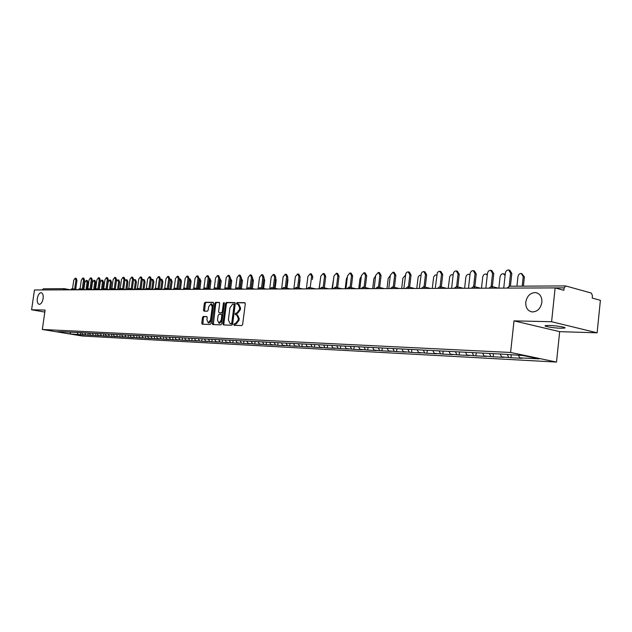 <?xml version="1.0" encoding="UTF-8"?>
<svg xmlns="http://www.w3.org/2000/svg" width="632" height="632" viewBox="0 0 632 632"><rect width="100%" height="100%" fill="white"/><g stroke="black" fill="none" stroke-linecap="round" stroke-linejoin="round"><path stroke-width="0.95" d="M525.769 302.191C527.041 295.879 530.327 292.671 535.644 292.592C539.989 293.603 542.074 296.843 541.893 302.317C540.605 308.653 537.318 311.86 532.033 311.932C527.649 310.905 525.563 307.658 525.769 302.191M37.312 298.494C38.038 294.812 39.342 292.877 41.214 292.687C42.826 293.193 43.458 295.144 43.126 298.541C42.399 302.222 41.096 304.158 39.224 304.348C37.612 303.842 36.98 301.891 37.312 298.494M233.737 324.493L234.109 325.306L241.78 325.567L242.648 324.445L245.295 303.818L244.766 302.673L237.063 302.586L236.463 303.376L236.826 304.174L237.995 304.197L239.67 307.855L239.449 309.569L236.684 313.164L235.704 313.14L235.104 313.922L235.467 314.728L236.613 314.768L238.311 318.457L238.09 320.171L235.325 323.742L234.346 323.71L233.737 324.493M236.826 314.807L237.521 314.941L239.212 318.631L238.991 320.345L236.234 323.916L235.246 323.884L234.78 325.33M245.082 302.847L237.972 302.775L237.474 304.182M238.217 304.245L238.896 304.379L240.579 308.037L240.358 309.751L237.593 313.338L236.613 313.322L236.131 314.744M549.153 325.44C556.176 325.567 567.402 327.479 564.645 328.063L560.821 328.237C553.806 328.095 542.762 326.223 545.424 325.622L549.153 325.44M203.299 316.458L202.493 317.541L201.766 323.078L202.248 324.2L210.203 324.477L211.033 323.394L213.632 303.455L213.142 302.341L205.163 302.262L204.357 303.344L203.48 310.028L203.962 311.134L207.375 311.205L208.197 310.115L208.631 306.789L210.93 303.873L212.241 306.844L210.527 319.95L208.244 322.849L206.917 319.847L207.201 317.667L206.711 316.553L203.299 316.458L204.191 316.632L203.386 317.706L202.88 324.224M514.006 320.866L559.668 331.658L597.114 332.811L551.594 321.728L514.006 320.866L510.601 352.474L42.328 329.47L45.109 310.075L31.6 309.767L34.46 289.977L555.133 287.908L563.878 290.301L564.131 287.86L507.875 288.097M551.594 321.728L555.133 287.908M222.922 323.789L223.436 324.935L231.77 325.227L232.631 324.113L235.262 303.708L234.741 302.57L226.382 302.475L225.537 303.589L222.922 323.789L223.823 323.955L224.06 324.959M220.86 324.848L212.723 324.564L212.218 323.434L214.825 303.471L215.654 302.365L219.154 302.404L219.652 303.526L218.593 311.655L219.099 312.785L221.453 312.832L222.29 311.734L223.396 303.234L224.012 302.459L224.368 303.242L221.706 323.75L220.86 324.848M510.601 352.474L556.508 362.073L82.255 336.003L42.328 329.47M80.627 332.669L80.335 334.715L84.933 334.96L82.863 334.62L81.662 332.724M80.335 334.715L70.539 333.965L56.635 331.689L62.181 331.729L501.279 354.046L523.162 355.547L539.136 358.873L519.686 357.846L518.517 355.31M511.248 354.931L510.948 357.736L522.04 358.328L519.686 357.846M510.948 357.736L501.579 356.882L500.228 353.999M493.505 353.651L493.165 356.788L503.933 357.357L501.579 356.882M493.165 356.788L484.001 355.942L482.651 353.106M476.244 352.775L475.904 355.863L486.356 356.416L484.001 355.942M475.904 355.863L466.929 355.042L465.579 352.237M459.464 351.921L459.124 354.963L469.284 355.508L466.929 355.042M459.124 354.963L450.347 354.157L449.036 351.463M443.158 351.092L442.827 354.094L452.694 354.623L450.347 354.157M442.827 354.094L434.224 353.296L432.944 350.721M427.311 350.286L426.971 353.248L436.57 353.762L434.224 353.296M426.971 353.248L418.55 352.466L417.31 349.986M411.89 349.504L411.551 352.419L420.888 352.917L418.55 352.466M411.551 352.419L403.295 351.653L402.086 349.275M396.88 348.745L396.548 351.621L405.633 352.103L403.295 351.653M396.548 351.621L388.459 350.863L387.282 348.572M382.273 348.003L381.941 350.839L390.789 351.313L388.459 350.863M381.941 350.839L374.01 350.096L372.848 347.861M368.053 347.276L367.721 350.081L376.34 350.539L374.01 350.096M367.721 350.081L359.94 349.354L358.779 347.142M354.197 346.573L353.873 349.338L362.262 349.788L359.94 349.354M353.873 349.338L346.233 348.619L345.08 346.439M340.703 345.886L340.372 348.619L348.548 349.054L346.233 348.619M340.372 348.619L332.874 347.908L331.721 345.751M327.542 345.222L327.21 347.916L335.189 348.335L332.874 347.908M327.21 347.916L319.855 347.221L318.702 345.088M314.712 344.566L314.38 347.229L322.162 347.639L319.855 347.221M314.38 347.229L307.16 346.541L306.014 344.44M302.191 343.974L301.867 346.557L309.451 346.96L307.16 346.541M301.867 346.557L294.773 345.886L293.627 343.808M289.97 343.405L289.661 345.902L297.064 346.297L294.773 345.886M289.661 345.902L282.686 345.246L281.548 343.192M278.048 342.852L277.748 345.27L284.969 345.657L282.686 345.246M277.748 345.27L270.891 344.614L269.753 342.584M266.404 342.307L266.112 344.645L273.166 345.025L270.891 344.614M266.112 344.645L259.373 344.005L258.243 341.999M255.044 341.77L254.751 344.037L261.64 344.408L259.373 344.005M254.751 344.037L248.131 343.405L247.001 341.422M243.936 341.248L243.652 343.445L250.383 343.808L248.131 343.405M243.652 343.445L237.142 342.82L236.02 340.861M233.09 340.711L232.813 342.868L239.386 343.216L237.142 342.82M232.813 342.868L226.406 342.252L225.292 340.308M222.496 340.166L222.219 342.299L228.642 342.647L226.406 342.252M222.219 342.299L215.915 341.691L214.801 339.779M212.131 339.637L211.862 341.746L218.143 342.078L215.915 341.691M211.862 341.746L205.653 341.146L204.547 339.25M202.003 339.123L201.727 341.201L207.873 341.533L205.653 341.146M201.727 341.201L195.628 340.616L194.522 338.736M192.096 338.618L191.82 340.672L197.832 340.996L195.628 340.616M191.82 340.672L185.816 340.095L184.655 338.144M182.403 338.12L182.135 340.158L188.004 340.474L185.816 340.095M182.135 340.158L176.21 339.582L174.977 337.504M172.915 337.63L172.647 339.653L178.398 339.961L176.21 339.582M172.647 339.653L166.816 339.084L165.56 336.982M163.633 337.156L163.364 339.155L168.997 339.455L166.816 339.084M163.364 339.155L157.621 338.594L156.373 336.516M154.54 336.69L154.279 338.665L159.785 338.965L157.621 338.594M154.279 338.665L148.623 338.112L147.375 336.058M145.644 336.24L145.376 338.191L150.772 338.483L148.623 338.112M145.376 338.191L139.806 337.646L138.558 335.616M136.923 335.79L136.662 337.725L141.947 338.009L139.806 337.646M136.662 337.725L131.164 337.188L129.931 335.173M128.383 335.355L128.122 337.267L133.305 337.543L131.164 337.188M128.122 337.267L122.711 336.738L121.478 334.747M120.017 334.928L119.756 336.824L124.836 337.093L122.711 336.738M119.756 336.824L114.416 336.295L113.191 334.328M111.848 334.273L111.556 336.382L116.533 336.651L114.416 336.295M111.556 336.382L106.295 335.868L105.078 333.909M103.814 333.846L103.522 335.955L108.396 336.216L106.295 335.868M103.522 335.955L98.331 335.442L97.115 333.506M95.93 333.451L95.645 335.537L100.425 335.79L98.331 335.442M95.645 335.537L90.518 335.023L89.309 333.111M88.204 333.056L87.911 335.118L92.604 335.371L90.518 335.023M87.911 335.118L82.863 334.62M85.834 334.778L84.791 333.127M93.552 335.189L92.509 333.522M101.42 335.608L100.37 333.925M109.447 336.034L108.396 334.336M117.639 336.469L116.565 334.731M125.997 336.911L124.899 335.134M134.521 337.37L133.399 335.537M143.227 337.828L142.082 335.955M152.115 338.302L150.945 336.374M161.192 338.784L159.999 336.801M170.466 339.273L169.25 337.243M179.938 339.779L178.698 337.685M189.624 340.293L188.352 338.144M199.522 340.822L198.243 338.649M209.642 341.359L208.355 339.163M219.991 341.912L218.704 339.684M230.577 342.473L229.282 340.221M241.408 343.05L240.113 340.774M252.492 343.634L251.196 341.335M263.844 344.243L262.541 341.912M275.473 344.859L274.162 342.505M287.378 345.491L286.059 343.113M299.576 346.139L298.257 343.729M312.09 346.802L310.762 344.369M324.911 347.489L323.576 345.017M338.057 348.185L336.73 345.688M351.55 348.904L350.215 346.368M365.399 349.638L364.072 347.11M379.611 350.397L378.418 348.082M394.21 351.171L393.049 348.888M409.212 351.969L408.043 349.654M424.625 352.79L423.456 350.444M440.472 353.636L439.303 351.258M456.778 354.497L455.609 352.087M473.55 355.389L472.381 352.948M490.819 356.306L489.642 353.833M508.594 357.254L507.425 354.742M597.114 332.811L600.4 300.311L592.208 298.067L592.453 295.681L591.355 293.074L565.766 285.956L564.131 287.86M31.6 309.767L44.825 312.074M64.306 288.682L63.066 289.851L42.162 289.938L43.379 288.792L64.227 288.682M559.668 331.658L556.508 362.073M78.265 334.375L77.23 332.74M70.539 333.965L70.239 332.385M235.057 302.744L227.283 302.665L226.438 303.771L223.823 323.955M231.194 323.608L231.794 322.834L234.109 304.94L233.745 304.142L232.687 304.126L229.953 307.705L228.381 319.887L230.056 323.568L232.102 323.782L232.702 322.999L231.794 322.834M233.824 304.158L235.009 305.122L232.702 322.999M230.656 323.671L230.167 323.576M232.102 323.782L231.075 323.75M219.454 302.578L216.547 302.546L215.725 303.644L213.347 324.587M219.897 312.935L222.353 313.014L223.191 311.908L224.289 303.415L223.396 303.234M217.495 320.1L218.854 323.142L221.184 320.211L221.793 315.534L221.287 314.404L218.933 314.349L218.103 315.447L217.495 320.1M219.604 323.284L222.085 320.385L221.184 320.211M221.382 314.428L222.188 314.578L222.693 315.708L222.085 320.385M206.996 316.703L204.191 316.632M208.995 322.992L211.42 320.124L210.527 319.95M211.096 303.905L211.831 304.047L213.134 307.018L211.42 320.124M213.442 302.515L206.056 302.436L205.25 303.526L204.571 311.149M521.787 273.609L524.386 276.919L523.217 276.603L521.242 273.451C519.488 273.482 518.398 274.549 517.963 276.666L516.937 286.193M522.19 286.162L523.217 276.603M523.391 286.154L524.386 276.919M509.187 270.101L509.827 270.275L511.802 273.443L510.609 273.119L508.642 269.943C506.888 269.975 505.79 271.065 505.347 273.206L503.728 288.113M511.802 273.443L510.419 286.225M510.609 273.119L509.187 286.233M503.775 273.877L505.229 274.351M505.094 275.544L503.262 273.743C501.563 273.767 500.505 274.825 500.078 276.911L498.853 288.129M486.284 274.146L487.359 274.422M487.288 275.062L485.811 274.019C484.159 274.043 483.125 275.086 482.706 277.14L481.489 288.2M469.979 274.88L468.849 274.288C467.253 274.32 466.25 275.347 465.831 277.361L464.615 288.271M453.144 274.849L451.248 274.746L449.708 276.516L448.222 288.334M436.744 274.904L434.99 275.149L433.639 277.085L432.28 288.397M491.167 270.425L491.854 270.615L493.758 273.735L492.565 273.411L490.661 270.283C488.963 270.322 487.896 271.389 487.462 273.498L485.85 288.184M493.758 273.735L492.352 286.604M492.565 273.411L491.151 286.336M473.684 270.741L474.395 270.938L476.244 274.019L475.059 273.695L473.21 270.615C471.559 270.654 470.524 271.705 470.097 273.775L468.486 288.255M476.244 274.019L474.837 286.746M475.059 273.695L473.637 286.454M456.699 271.057L457.45 271.254L459.235 274.288L458.05 273.972L456.257 270.938C454.661 270.978 453.65 272.013 453.231 274.051L451.627 288.318M459.235 274.288L457.829 286.881M458.05 273.972L456.636 286.572M440.204 271.357L440.978 271.562L442.716 274.557L441.523 274.241L439.793 271.247L438.395 271.61L437.273 272.906L435.243 288.382M442.716 274.557L441.302 287.007M441.523 274.241L440.109 286.707M424.175 271.649L424.973 271.855L426.655 274.809L425.47 274.509L423.788 271.555L422.429 271.91L421.339 273.19L419.324 288.445M426.655 274.809L425.241 287.133M425.47 274.509L424.056 286.833M420.865 275.062L419.198 275.584L418.123 277.298L416.772 288.461M408.588 271.942L409.402 272.147L411.037 275.062L409.852 274.762L408.225 271.847L406.897 272.202L405.839 273.466L403.84 288.508M411.037 275.062L409.631 287.244M409.852 274.762L408.438 286.96M405.381 275.276L402.892 278.198L401.691 288.516M393.428 272.218L394.265 272.432L395.853 275.307L394.668 275.007L393.08 272.131L390.363 275.078L388.783 288.571M395.853 275.307L394.439 287.355M394.668 275.007L393.254 287.07M390.307 275.544L388.198 278.396L387.005 288.579M378.679 272.495L379.532 272.708L381.072 275.544L379.887 275.252L378.355 272.408L375.7 275.315L374.12 288.627M381.072 275.544L379.658 287.465M379.887 275.252L378.481 287.181M375.637 275.884L373.891 278.586L372.706 288.634M364.316 272.755L365.185 272.969L366.686 275.773L365.509 275.481L364.016 272.684L361.425 275.552L359.853 288.682M366.686 275.773L365.272 287.568M365.509 275.481L364.095 287.291M361.338 276.279L359.964 278.767L358.771 288.69M350.333 273.016L351.218 273.229L352.672 275.994L351.503 275.71L350.049 272.945L347.529 275.781L345.965 288.737M352.672 275.994L351.266 287.663M351.503 275.71L350.089 287.394M347.41 276.761L346.383 278.949L345.198 288.745M336.722 273.269L337.614 273.482L339.029 276.216L337.851 275.939L336.445 273.206L333.98 276.002L332.424 288.792M339.029 276.216L337.622 287.757M337.851 275.939L336.453 287.489M333.822 277.353L331.974 288.792M323.45 273.514L324.358 273.735L325.725 276.429L324.556 276.152L323.189 273.459L320.787 276.216L319.239 288.848M325.725 276.429L324.327 287.852M324.556 276.152L323.157 287.584M320.543 278.191L319.073 288.848M310.51 273.759L311.434 273.972L312.761 276.634L311.6 276.366L310.273 273.703L307.918 276.421L306.378 288.895M312.761 276.634L312.413 279.439M311.6 276.366L310.201 287.678M297.901 273.996L298.825 274.209L300.121 276.84L298.96 276.571L297.672 273.94L295.373 276.626L293.841 288.942M300.121 276.84L298.731 288.018M298.96 276.571L297.569 287.765M299.923 278.443L299.758 279.786M298.999 288.081L300.026 279.842M285.601 274.225L286.533 274.438L287.797 277.037L286.636 276.769L285.38 274.17L283.136 276.832L281.611 288.99M287.797 277.037L286.407 288.105M286.636 276.769L285.253 287.844M287.655 278.143L287.947 280L287.434 279.881M286.92 288.216L287.947 280M273.601 274.446L274.541 274.659L275.765 277.227L274.612 276.966L273.387 274.399L271.199 277.021L269.753 288.445M275.765 277.227L274.383 288.184M274.612 276.966L273.229 287.931M275.663 278.017L276.16 280.158L275.418 279.984M275.133 288.342L276.16 280.158M261.885 274.667L262.833 274.88L264.026 277.416L262.88 277.156L261.688 274.62L259.547 277.211L258.14 288.239M264.026 277.416L262.643 288.255M262.88 277.156L261.498 288.01M263.947 277.993L264.658 280.308L263.686 280.087M263.615 288.469L264.658 280.308M250.446 274.88L251.402 275.094L252.563 277.598L251.418 277.345L250.264 274.833L248.163 277.401L246.788 288.129M252.563 277.598L251.188 288.334M251.418 277.345L250.043 288.081M252.508 278.048L253.416 280.45L252.294 280.205L252.318 279.486M251.252 288.342L252.294 280.205M252.373 288.587L253.416 280.45M239.283 275.086L240.239 275.299L241.369 277.78L240.231 277.527L239.101 275.046L237.055 277.582L235.697 288.066M241.369 277.78L240.002 288.397M240.231 277.527L238.864 288.16M241.321 278.159L242.435 280.592L241.321 280.347L241.219 278.941M240.271 288.461L241.321 280.347M241.385 288.698L242.435 280.592M228.373 275.291L229.337 275.505L230.435 277.954L229.305 277.709L228.207 275.252L226.193 277.756L224.858 288.026M230.435 277.954L229.068 288.469M229.305 277.709L227.939 288.232M230.396 278.278L231.699 280.734L230.593 280.49L230.332 278.72M229.542 288.571L230.593 280.49M230.656 288.808L231.699 280.734M217.716 275.489L218.68 275.702L219.754 278.127L218.625 277.882L217.558 275.457L215.591 277.93L214.272 288.01M219.754 278.127L218.395 288.54M218.625 277.882L217.266 288.295M219.715 278.396L221.208 280.869L220.102 280.632L219.683 278.617M219.051 288.674L220.102 280.632M220.157 288.911L221.208 280.869M207.304 275.686L208.268 275.9L209.31 278.293L208.189 278.048L207.146 275.655L205.218 278.096L203.915 288.018M209.31 278.293L207.96 288.603M208.189 278.048L206.83 288.366M209.279 278.514L209.927 278.649L210.946 281.003L209.848 280.766L209.271 278.601M208.797 288.777L209.848 280.766M209.903 289.006L210.946 281.003M197.121 275.876L198.093 276.089L199.104 278.459L197.982 278.214L196.971 275.844L195.083 278.262L193.795 288.026M199.104 278.459L197.753 288.658M197.982 278.214L196.639 288.429M199.917 278.807L200.913 281.137L199.823 280.9L199.08 278.649L199.917 278.807M198.772 288.871L199.823 280.9M199.862 289.101L200.913 281.137M187.159 276.065L188.139 276.271L189.126 278.617L188.012 278.38L187.025 276.034L185.176 278.428L183.888 288.058M189.126 278.617L187.783 288.721M188.012 278.38L186.669 288.492M189.173 278.752L190.129 278.957L191.101 281.264L190.011 281.035L189.102 278.736M188.96 288.966L190.011 281.035M190.05 289.187L191.101 281.264M177.426 276.247L178.398 276.453L179.362 278.775L178.256 278.538L177.292 276.216L175.475 278.586L174.203 288.089M179.362 278.775L178.026 288.785M178.256 278.538L176.913 288.555M179.591 278.902L180.547 279.107L181.495 281.39L180.412 281.161L179.346 278.87M179.362 289.053L180.412 281.161M180.444 289.274L181.495 281.39M167.899 276.429L168.87 276.634L169.81 278.925L168.705 278.696L167.772 276.397L165.995 278.736L164.731 288.129M169.81 278.925L168.475 288.84M168.705 278.696L167.377 288.611M170.213 279.052L171.169 279.257L172.102 281.509L171.019 281.287L169.795 279.044M169.961 289.14L171.019 281.287M171.043 289.361L172.102 281.509M158.577 276.603L159.548 276.808L160.465 279.075L159.367 278.846L158.45 276.579L156.712 278.894L155.448 288.176M160.465 279.075L159.138 288.895M159.367 278.846L158.04 288.674M161.034 279.194L161.997 279.399L162.898 281.627L161.824 281.406L160.915 279.17L160.441 279.265M160.765 289.219L161.824 281.406M161.847 289.44L162.898 281.627M149.452 276.777L150.424 276.974L151.317 279.226L150.226 278.996L149.334 276.753L147.619 279.036L146.371 288.232M151.317 279.226L149.997 288.95M150.226 278.996L148.899 288.729M152.051 279.336L153.007 279.542L153.884 281.746L152.818 281.524L151.933 279.312L151.277 279.518M151.759 289.306L152.818 281.524M152.833 289.503L153.884 281.746M140.517 276.942L141.489 277.148L142.358 279.368L141.276 279.139L140.407 276.919L138.724 279.186L137.484 288.287M142.358 279.368L141.047 288.998M141.276 279.139L139.956 288.785M143.243 279.478L144.207 279.676L145.06 281.864L143.993 281.643L143.14 279.455L142.295 279.834M142.943 289.377L143.993 281.643M144.017 289.543L145.06 281.864M131.764 277.108L132.744 277.306L133.589 279.51L132.507 279.289L131.661 277.085L130.018 279.328L128.778 288.35L129.37 289.598M133.589 279.51L132.285 289.053M132.507 279.289L131.195 288.832M134.624 279.613L135.58 279.81L136.417 281.975L135.359 281.761L134.521 279.589L133.494 280.205M134.308 289.448L135.359 281.761M135.382 289.575L136.417 281.975M123.2 277.266L124.172 277.464L125.002 279.644L123.927 279.423L123.098 277.243L121.478 279.463L120.246 288.413L126.281 289.614M125.002 279.644L123.698 289.101M123.927 279.423L122.624 288.887M126.171 279.747L127.135 279.944L127.948 282.085L126.898 281.872L126.076 279.723L124.86 280.687M125.839 289.519L126.898 281.872M126.914 289.606L127.948 282.085M114.811 277.424L115.782 277.622L116.588 279.779L115.514 279.565L114.708 277.409L113.12 279.605L111.888 288.476M116.588 279.779L115.293 289.148M115.514 279.565L114.218 288.935M117.892 279.873L118.855 280.071L119.653 282.196L118.603 281.983L117.805 279.858L116.351 281.453M117.544 289.59L118.603 281.983M118.721 288.942L119.653 282.196M106.579 277.582L107.559 277.78L108.341 279.913L107.274 279.7L106.492 277.559L104.928 279.739L103.703 288.54M108.341 279.913L107.053 289.195M107.274 279.7L105.986 288.982M109.778 280.008L110.734 280.197L111.516 282.299L110.466 282.093L109.692 279.984L108.151 282.117L107.171 289.219M109.415 289.654L110.466 282.093M110.632 288.674L111.516 282.299M98.521 277.732L99.493 277.93L100.259 280.039L99.2 279.826L98.434 277.717L96.901 279.865L95.677 288.595M100.259 280.039L98.979 289.243M99.2 279.826L97.913 289.029M101.823 280.134L102.779 280.324L103.537 282.401L102.495 282.196L101.736 280.11L100.227 282.228L99.24 289.29M101.452 289.709L102.495 282.196M102.684 288.555L103.537 282.401M90.621 277.882L91.593 278.072L92.343 280.166L91.285 279.96L90.534 277.867L89.033 279.992L87.816 288.658M92.343 280.166L91.063 289.282M91.285 279.96L90.005 289.077M94.026 280.252L94.974 280.442L95.716 282.504L94.681 282.299L93.939 280.237L92.454 282.33L91.474 289.361M95.306 288.532L93.654 289.74L94.681 282.299M94.879 288.532L95.716 282.504M82.879 278.025L83.843 278.222L84.577 280.292L83.527 280.087L82.792 278.009L81.315 280.118L80.106 288.713M84.577 280.292L83.306 289.33M83.527 280.087L82.247 289.124M86.371 280.371L87.319 280.561L88.046 282.607L87.019 282.401L86.292 280.355L84.83 282.433L83.851 289.432M86.086 289.037L87.019 282.401M87.208 288.555L88.046 282.607M75.279 278.167L76.243 278.364L76.962 280.418L75.911 280.205L75.2 278.151L73.746 280.245L72.538 288.761M76.962 280.418L75.69 289.369M75.911 280.205L74.647 289.172M509.511 286.264L507.464 288.097M64.614 288.729L70.35 289.819L64.567 288.713M489.247 288.168L490.14 288.168M491.277 286.359L492.786 288.153M471.567 288.239L472.436 288.239M473.581 286.462L475.043 288.224M454.408 288.31L455.245 288.303M456.407 286.557L457.821 288.295M437.739 288.374L438.553 288.374M439.73 286.644L441.097 288.358M421.544 288.437L422.342 288.437M423.519 286.731L424.838 288.429M405.807 288.5L406.581 288.5M407.766 286.817L409.046 288.484M390.505 288.563L391.255 288.555M392.448 286.904L393.689 288.548M375.613 288.619L376.348 288.619M377.549 286.983L378.75 288.611M361.133 288.682L361.836 288.674M363.045 287.062L364.214 288.666M347.023 288.737L347.719 288.729M348.927 287.141L350.057 288.721M333.293 288.792L333.965 288.785M335.181 287.22L336.279 288.777M319.918 288.84L320.574 288.84M321.791 287.291L322.857 288.832M306.875 288.895L307.515 288.887M308.74 287.363L309.775 288.879M294.172 288.942L294.788 288.942M296.013 287.434L297.016 288.935M281.777 288.99L282.385 288.99M283.61 287.497L284.582 288.982M269.69 289.037L270.283 289.037M271.507 287.568L272.455 289.029M257.896 289.085L258.472 289.085M259.697 287.631L260.621 289.077M246.385 289.132L246.946 289.132M248.178 287.694L249.071 289.124M235.143 289.18L235.697 289.18M236.921 287.757L237.798 289.172M224.17 289.219L224.708 289.219M225.932 287.813L226.785 289.211M213.45 289.266L213.972 289.258M215.204 287.876L216.025 289.251M202.975 289.306L203.488 289.306M204.713 287.931L205.518 289.298M192.736 289.345L193.234 289.345M194.459 287.987L195.241 289.338M182.727 289.385L183.217 289.385M184.441 288.042L185.2 289.377M172.939 289.424L173.421 289.424M174.637 288.097L175.38 289.417M163.364 289.464L163.83 289.464M165.055 288.153L165.774 289.456M153.995 289.503L154.453 289.495M155.677 288.2L156.381 289.488M144.831 289.535L145.281 289.535M146.498 288.247L147.185 289.527M135.856 289.575L136.299 289.567M137.515 288.303L138.187 289.567M127.072 289.606L127.506 289.606M128.715 288.35L127.008 289.606M118.476 289.638L118.895 289.638M120.104 288.397L120.744 289.63M110.047 289.677L110.466 289.669M111.666 288.445L112.291 289.669M101.791 289.709L102.202 289.709M103.403 288.484L104.011 289.701M93.71 289.74L94.105 289.74M95.353 288.532L95.898 289.733M85.778 289.772L86.173 289.772M87.366 288.571L87.943 289.764M79.585 288.619L80.153 289.796M71.961 288.658L72.506 289.827M64.519 288.706L65.017 289.851M236.234 323.916L235.325 323.742M238.991 320.345L238.09 320.171M239.212 318.631L238.311 318.457M236.613 313.322L235.704 313.14M237.593 313.338L236.684 313.164M240.358 309.751L239.449 309.569M240.579 308.037L239.67 307.855M237.972 302.775L237.063 302.586M235.246 323.884L234.346 323.71M226.438 303.771L225.537 303.589M227.283 302.665L226.382 302.475M235.009 305.122L234.109 304.94M213.118 323.6L212.218 323.434M215.725 303.644L214.825 303.471M216.547 302.546L215.654 302.365M220.039 312.959L219.138 312.785M222.353 313.014L221.453 312.832M223.191 311.908L222.29 311.734M222.693 315.708L221.793 315.534M213.134 307.018L212.241 306.844M204.373 310.201L203.48 310.028M205.25 303.526L204.357 303.344M206.056 302.436L205.163 302.262M202.659 323.244L201.766 323.078M203.386 317.706L202.493 317.541M535.644 292.592L537.287 293.027M564.645 328.063L564.692 327.574M565.482 285.925L509.313 286.233L507.093 288.097M491.459 286.375L488.899 288.168M491.783 286.462L498.214 288.137M473.755 286.47L471.243 288.239M474.063 286.549L480.51 288.208M456.573 286.565L454.1 288.31M456.857 286.636L463.327 288.271M439.88 286.652L437.447 288.374M440.149 286.723L446.627 288.342M423.669 286.746L421.275 288.437M423.922 286.802L430.408 288.405M407.909 286.825L405.554 288.5M408.146 286.889L414.639 288.469M392.583 286.912L390.26 288.563M392.804 286.968L399.298 288.524M377.675 286.991L375.392 288.619M377.881 287.039L384.375 288.587M363.171 287.07L360.912 288.682M363.361 287.118L369.854 288.642M349.046 287.149L346.826 288.737M349.227 287.189L355.713 288.698M335.3 287.22L333.103 288.792M335.466 287.26L341.944 288.753M321.901 287.299L319.737 288.84M322.059 287.331L328.529 288.808M308.843 287.37L306.71 288.895M309.001 287.402L315.455 288.856M296.116 287.442L294.006 288.942M296.266 287.473L302.704 288.911M283.705 287.505L281.627 288.99M283.847 287.536L290.27 288.958M271.602 287.568L269.548 289.045M271.736 287.6L278.143 289.006M259.792 287.639L257.761 289.085M259.918 287.663L266.309 289.053M248.265 287.702L246.259 289.132M248.384 287.726L254.751 289.101M237.008 287.757L235.025 289.18M237.118 287.781L243.47 289.148M226.019 287.821L224.06 289.219M226.122 287.844L232.458 289.187M215.283 287.876L213.34 289.266M215.378 287.9L221.69 289.235M204.792 287.939L202.872 289.306M204.887 287.955L211.175 289.274M194.538 287.995L192.642 289.345M194.624 288.01L200.889 289.314M184.512 288.05L182.632 289.385M184.599 288.066L190.84 289.353M174.709 288.097L172.852 289.424M174.787 288.121L181.005 289.393M165.118 288.153L163.285 289.464M165.197 288.168L171.391 289.432M155.741 288.208L153.924 289.503M155.812 288.216L161.982 289.472M146.561 288.255L144.76 289.535M146.632 288.271L152.77 289.503M137.571 288.303L135.793 289.575M137.642 288.318L143.756 289.543M128.841 288.366L134.932 289.575M120.159 288.397L118.413 289.638M111.722 288.445L109.992 289.677M111.785 288.453L117.813 289.646M103.458 288.492L101.744 289.709M103.514 288.5L109.518 289.677M95.408 288.548L101.389 289.709M87.414 288.579L85.731 289.772M87.469 288.587L93.425 289.74M79.632 288.619L77.965 289.804M79.687 288.627L85.612 289.772M72.001 288.658L70.35 289.835M72.056 288.674L77.949 289.804M234.646 304.324L233.793 304.15M230.957 323.734L230.056 323.568M219.999 312.959L219.099 312.785M219.754 323.315L218.854 323.142M222.188 314.578L221.35 314.412M209.137 323.015L208.244 322.849M470.011 274.588L469.299 274.407"/></g></svg>

